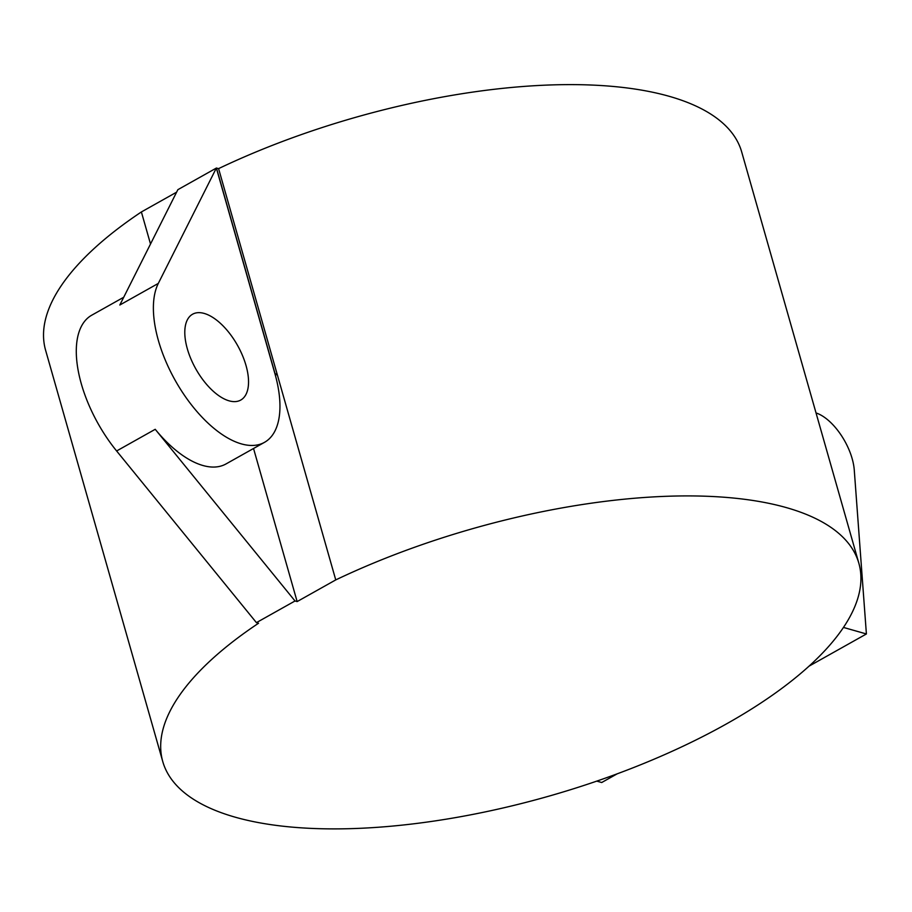 <?xml version="1.0" encoding="UTF-8"?>
<svg xmlns="http://www.w3.org/2000/svg" width="912" height="912" viewBox="0 0 912 912"><rect width="100%" height="100%" fill="white"/><g stroke="black" fill="none" stroke-linecap="round" stroke-linejoin="round"><path stroke-width="1.37" d="M176.597 192.181L141.383 211.949L150.514 244.017M158.312 283.415L119.814 305.018L177.863 189.673L216.349 168.07L158.312 283.415A97.709 47.538 60.7 0 0 183.278 393.551A97.709 47.538 60.7 0 0 264.491 442.343A97.709 47.538 60.7 0 0 274.934 373.726L216.349 168.07L218.584 168.617A361.893 139.069 -15.9 0 1 741.695 151.962L858.853 563.263A361.893 139.069 164.1 0 0 335.753 579.907L277.168 374.262L275.367 375.277M123.736 297.244L91.759 315.187A97.709 47.538 -119.3 0 0 81.214 326.69A97.709 47.538 60.7 0 0 116.622 450.973L256.42 622.634L258.541 623.238A361.893 139.069 164.1 0 0 162.758 761.543L45.6 350.254A361.893 139.069 -15.9 0 1 141.383 211.949M187.325 348.783A49.214 23.94 60.7 0 0 240.757 400.06A49.214 23.94 60.7 0 0 246.012 365.495A49.214 23.94 60.7 0 0 192.58 314.218A49.214 23.94 60.7 0 0 187.325 348.783M218.584 168.617L277.168 374.262L274.934 373.726M162.758 761.543A361.893 139.069 164.1 0 0 548.91 796.153A361.893 139.069 164.1 0 0 858.853 563.263M843.463 627.433L866.4 633.965L854.27 470.079A43.423 21.124 60.7 0 0 816.046 412.954M596.79 781.117L601.703 782.519L617.162 773.843M809.058 666.148L866.4 633.965M256.42 622.634L295.021 600.974L297.141 601.578L335.753 579.907M297.141 601.578L253.536 448.487M264.491 442.343L226.005 463.946A97.709 47.538 -119.3 0 1 155.222 429.301L295.021 600.974M216.463 168.013L275.048 373.658M116.622 450.973L155.222 429.301"/></g></svg>

